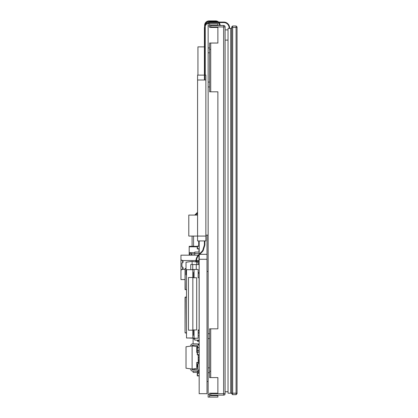 <?xml version="1.0" encoding="UTF-8"?>
<svg xmlns="http://www.w3.org/2000/svg" width="418" height="418" viewBox="0 0 418 418"><rect width="100%" height="100%" fill="white"/><g stroke="black" fill="none" stroke-linecap="round" stroke-linejoin="round"><path stroke-width="0.63" d="M225.103 393.688L225.103 26.951L223.64 26.951L223.64 393.688L225.103 393.688A1.463 1.463 0 0 1 223.64 395.151A1.463 1.463 0 0 0 225.103 393.688M219.481 25.435A3.903 3.903 0 0 0 218.227 22.567A3.903 3.903 0 0 1 219.481 25.435L223.64 25.488A1.463 1.463 0 0 1 225.103 26.951M219.095 22.567A4.535 4.535 0 0 1 220.114 25.435L223.64 25.488L223.64 26.951L210.714 26.951L210.714 27.442M223.64 393.688L223.64 395.151L210.714 395.151L210.714 393.688L223.64 393.688M210.714 43.044L210.714 91.814M210.714 328.825L210.714 377.595M210.714 393.197L210.714 393.688M223.64 25.488L210.714 25.488L210.714 26.951M194.741 215.087A9.755 9.755 0 0 1 194.95 214.873L197.338 212.485M192.092 246.327L192.092 236.06M193.555 236.06L193.555 246.327M195.629 215.087L197.338 213.384M205.248 75.125L205.248 26.052M204.616 25.435L204.616 26.428L204.616 25.435A4.535 4.535 0 0 1 209.152 20.9L215.578 20.9A4.535 4.535 0 0 1 218.63 22.081M209.152 21.532A3.903 3.903 0 0 0 205.29 24.866A3.903 3.903 0 0 1 209.152 21.532L215.578 21.532A3.903 3.903 0 0 1 217.569 22.081A3.903 3.903 0 0 0 215.578 21.532M209.152 20.9L215.578 20.9M204.407 46.879L197.933 46.879L197.933 75.125M231.687 26.951L232.659 25.979L231.687 26.951L231.687 393.688L232.659 394.66L232.659 25.979L236.076 25.979L236.076 394.66L237.048 393.688L237.048 26.951L236.076 25.979M232.659 394.66L236.076 394.66L237.048 393.688M231.687 28.414L230.71 28.414L230.71 393.197L228.029 393.197L228.029 28.414L230.71 28.414L230.71 393.197L237.048 393.197M195.88 261.914L195.88 261.532A9.755 9.755 0 0 1 198.738 254.635L201.549 251.824A9.755 9.755 0 0 0 202.756 250.361L204.407 244.927L204.407 240.935L197.578 240.935L197.578 75.125L204.407 75.125M196.371 261.981L196.371 261.532A9.264 9.264 0 0 1 199.083 254.98L201.894 252.169A10.241 10.241 0 0 0 203.158 250.633L204.893 244.927L204.893 240.935L204.407 240.935L205.87 240.935L197.578 240.935M204.893 244.927L204.407 244.927M197.578 80L204.407 80L204.407 27.933C204.674 24.479 206.623 22.525 210.259 22.081L223.761 22.081A5.852 5.852 0 0 1 229.613 27.933L229.613 28.414M204.893 75.125L205.87 75.125L205.87 80L204.893 80L204.893 27.933L204.407 27.933M204.893 27.933C205.139 24.766 206.926 22.98 210.259 22.567L223.891 22.572M223.761 22.567A5.366 5.366 0 0 1 229.127 27.933L229.127 28.414M197.578 211.383L197.338 215.087M197.578 215.087L188.8 215.087L188.8 236.06L205.87 236.06L205.87 240.935M205.87 80L205.87 236.06M228.029 40.118L225.103 40.118M228.029 391.734L225.103 391.734M228.029 29.877L225.103 29.877M208.133 25.979L209.596 25.979L209.596 23.539L208.133 23.539L208.133 397.1L217.882 397.1L217.882 395.637L209.596 395.637M208.133 394.66L209.596 394.66L209.596 397.1M209.596 25.979L209.596 27.442L217.882 27.442L217.882 43.044L209.596 43.044L209.596 91.814L217.882 91.814L217.882 328.825L209.596 328.825L209.596 377.595L217.882 377.595L217.882 393.197L209.596 393.197L209.596 394.66M209.596 23.539L217.882 23.539L217.882 25.002L209.596 25.002M208.133 47.924L209.596 47.924M208.133 86.939L209.596 86.939M208.133 333.7L209.596 333.7M208.133 372.715L209.596 372.715M209.596 371.252L210.714 371.252M209.596 49.387L210.714 49.387M192.844 277.521L188.455 277.521L188.455 330.189L192.844 330.189L192.844 277.521L188.455 277.521L188.455 330.189L192.844 330.189L192.844 277.521L188.455 277.521L192.844 277.521L192.844 269.72L192.844 277.521M192.844 337.995L192.844 330.189L192.844 337.995L186.501 337.995L186.501 269.72L186.501 337.995L192.844 337.995M192.844 269.72L186.501 269.72L192.844 269.72M186.026 348.225L186.02 346.762L192.118 345.905A0.622 0.622 180 0 1 192.735 345.195L196.261 345.195A1.562 1.562 180 0 1 197.824 346.757L197.824 347.63L197.824 346.757A1.562 1.562 180 0 0 196.261 345.195A1.562 1.562 180 0 1 197.824 346.757A1.562 1.562 180 0 0 196.261 345.195L192.735 345.195A0.622 0.622 180 0 0 192.118 345.905A0.622 0.622 180 0 1 192.735 345.195A0.622 0.622 180 0 0 192.118 345.905L196.753 346.553L196.753 352.489L197.239 352.489L196.753 352.489L196.753 346.553L192.118 345.905L192.118 369.068L190.765 368.88A1.985 1.985 -0 0 0 192.735 371.142L196.261 371.142A2.926 2.926 -0 0 0 199.187 368.211A2.926 2.926 -0 0 1 196.261 371.142A2.926 2.926 -0 0 0 199.187 368.211A2.926 2.926 -0 0 1 196.261 371.142L192.735 371.142A1.985 1.985 -0 0 1 190.765 368.88A1.985 1.985 -0 0 0 192.735 371.142A1.985 1.985 -0 0 1 190.765 368.88L192.118 369.068L192.118 345.905L186.02 346.762L186.02 368.211L192.118 369.068A0.622 0.622 180 0 0 192.735 369.773A0.622 0.622 180 0 1 192.118 369.068L196.753 368.415L192.118 369.068L196.753 368.415L192.118 369.068L186.02 368.211L190.765 368.88L186.02 368.211L186.026 348.225M182.901 279.569L185.049 279.569L182.901 279.569M180.952 279.569L185.049 279.569L180.952 279.569L185.049 279.569L180.952 279.569L180.952 259.818L182.656 260.55L180.952 259.818L182.656 260.55L180.952 259.818L180.952 279.569M198.994 260.55L198.884 255.184L198.994 261.281L198.994 260.55L196.423 260.55L198.994 260.55M198.994 273.252L198.994 272.599L198.994 273.252M185.049 269.328L182.656 269.328L180.952 270.059L182.656 269.328L185.049 269.328M182.656 260.811L182.656 262.734L182.656 260.811M182.656 267.144L182.656 269.067L182.656 267.144M195.932 260.55L182.656 260.55L195.932 260.55M180.952 255.184L180.952 259.818L180.952 255.184L198.231 255.184L180.952 255.184M190.765 264.552L192.735 264.552L192.735 269.474L192.735 264.552L196.261 264.552L196.261 269.474L196.261 264.552L199.167 264.552L190.744 264.552L190.765 269.474M198.158 272.599L199.167 272.599L198.158 272.599M198.216 272.599L199.187 272.599L198.216 272.599L199.187 272.599L198.216 272.599L198.158 274.924L198.216 272.599M199.167 346.381A2.926 2.926 -0 0 0 196.261 343.831L192.735 343.831A1.985 1.985 -0 0 0 190.765 346.094A1.985 1.985 -0 0 1 192.735 343.831L196.261 343.831A2.926 2.926 -0 0 1 199.167 346.381M199.187 363.728L197.824 363.728L197.824 368.211A1.562 1.562 180 0 1 196.261 369.773L192.735 369.773L196.261 369.773A1.562 1.562 180 0 0 197.824 368.211L197.824 363.728L199.187 363.728L199.167 362.803M181.914 262.99A1.217 1.217 -0 0 0 183.131 261.772A1.217 1.217 -0 0 0 181.914 260.555L181.631 260.111L181.914 260.555A1.217 1.217 -0 0 1 183.131 261.772A1.217 1.217 -0 0 1 181.914 262.99A1.217 1.217 -0 0 0 183.131 261.772A1.217 1.217 -0 0 0 181.914 260.555A1.217 1.217 -0 0 1 183.131 261.772A1.217 1.217 -0 0 1 181.914 262.99L181.914 266.888L181.914 262.99M195.582 260.55L195.582 260.795A0.486 0.486 -0 0 0 195.885 261.245A0.486 0.486 -0 0 1 195.582 260.795L195.582 260.55M196.371 261.281L198.216 261.281L198.216 264.552L198.216 262.243L192.118 261.386L198.216 262.243L198.216 264.552L198.263 261.281L198.263 264.552L198.263 261.281L196.371 261.281M199.187 261.281L198.263 261.281L199.187 261.281M181.631 269.767L181.914 269.323A1.217 1.217 -0 0 0 183.131 268.105A1.217 1.217 -0 0 0 181.914 266.888A1.217 1.217 -0 0 1 183.131 268.105A1.217 1.217 -0 0 1 181.914 269.323L181.631 269.767M186.02 274.913L186.02 262.243L192.118 261.386L192.118 264.552L192.118 261.386L186.02 262.243L186.02 274.913L186.501 274.981L186.02 274.913M196.753 264.552L196.753 262.034L196.753 264.552M196.753 362.484L196.753 368.415L196.753 362.484L198.216 362.484L198.216 354.892L198.216 362.484L196.753 362.484M196.753 346.553L196.753 352.489L196.753 346.553M194.798 255.184L194.798 253.507L199.187 253.507L194.798 253.507L194.798 252.044L199.167 252.044M197.239 351.287L196.753 351.287M197.824 346.898L196.753 346.898M199.167 340.137L194.798 340.137L194.798 338.235M199.187 335.748L198.158 335.748M197.239 371.2L194.798 371.142M194.798 369.773L196.612 369.737L194.798 369.737L194.798 368.692M197.385 364.371L196.753 364.371L197.385 364.371M197.359 362.908L196.753 362.908M199.167 344.474L198.09 344.474M199.167 343.957L197.113 343.957M193.095 343.831L193.095 338.235M193.095 346.041L193.095 345.195M194.798 339.003L193.095 339.003M199.167 372.417L193.095 372.417L193.095 371.142M193.095 369.773L193.095 368.932M199.167 246.301L199.167 248.846L197.239 248.736L197.239 246.301L199.167 246.192M199.167 357.745L198.216 357.986L199.167 357.85L198.216 357.986L199.167 357.85L198.947 360.018L198.216 360.018L199.187 360.259L198.216 360.259M198.947 354.892L197.239 354.647L197.239 347.875L197.239 354.647L199.187 354.647L197.239 354.647L199.187 354.647L197.484 354.892L197.484 352.207L197.239 354.647L198.947 354.892M199.187 362.699L197.484 362.944L197.239 362.484L197.484 362.944L199.187 362.699L197.484 362.944L197.239 362.699L199.187 362.699L197.484 362.944L197.484 362.484M199.187 371.372L197.484 371.612L197.239 370.975L197.484 371.612L199.187 371.372L197.484 371.612L197.239 371.372L199.187 371.372L197.484 371.612L197.484 370.876M197.239 369.434L197.239 368.932M198.947 375.949L197.239 375.704L197.239 373.269L197.239 375.704L199.187 375.704L197.239 375.704L199.187 375.704L197.484 375.949L197.484 373.269L197.239 375.704L198.947 375.949M197.824 367.281L197.239 367.035L197.239 364.595L197.239 367.035L197.824 367.281L197.239 367.035L197.824 367.281L197.484 367.281L197.484 364.595L197.239 367.035L197.824 367.035M197.484 345.785L197.239 346.574L197.824 346.82M197.239 345.54L197.484 346.574L197.813 346.574M199.167 350.31L197.239 350.31L199.167 350.42L198.947 351.966L197.484 351.966L198.947 352.207L197.484 351.966M198.947 341.245L197.484 341.245L199.167 341.109L198.947 340.273L197.484 340.137M198.947 340.137L197.239 340.137M199.167 332.968L198.158 333.214M198.216 273.252L199.167 273.252M198.216 330.288L198.216 329.948M198.947 252.044L198.947 248.982L197.239 248.736L197.484 248.982L197.484 246.056M199.167 355.201L198.216 355.305M198.947 360.018L198.947 362.699L197.239 362.484M198.947 369.381L198.947 371.372L197.239 371.372L197.239 370.975M197.751 368.686L197.484 368.686L197.751 368.686M199.187 375.704L199.187 373.269L197.239 373.269M197.824 364.595L197.239 364.595M199.167 347.766L197.239 347.875L197.239 350.31L198.947 350.556M197.484 341.245L197.239 340.273L197.484 341.004L199.167 341.004M199.187 316.745L199.182 317.962M199.187 302.381L199.135 305.809M199.167 330.424L198.158 330.534M198.456 273.252L198.456 272.599M186.501 289.606L185.049 289.475L186.501 289.846L185.049 289.475L185.049 268.737L186.02 268.659M186.02 268.413L185.263 268.492L186.02 268.413M185.263 332.958L186.501 333.083L185.049 332.712L185.263 297.104L186.501 296.973L185.049 297.344L185.049 332.712L186.501 332.843M186.501 297.214L185.049 297.344L185.049 332.712M197.239 351.794L196.753 351.794M199.187 259.285L199.187 393.688L207.009 393.688L207.009 259.285L199.187 259.285L199.187 254.875M199.187 240.935L199.187 254.186M199.187 341.84L199.167 340.618M199.187 353.759L199.167 341.825M199.135 279.961L199.167 269.699M199.167 360.154L199.167 354.751M199.187 390.402L199.167 375.813M199.167 373.159L199.167 371.477M199.187 316.112L199.135 315.559M199.135 314.096L199.135 313.124M199.135 311.661L199.135 310.684M199.135 309.221L199.135 308.244M199.135 306.781L199.167 305.809M199.187 334.316L199.135 327.754M199.135 284.836L199.135 283.859M199.135 282.396L199.135 281.424M199.135 287.276L199.135 286.299M199.187 318.129L199.135 320.439M199.135 326.291L199.135 325.314M199.135 323.851L199.135 322.874M199.135 321.411L199.167 320.439M199.135 289.711L199.135 288.739M199.135 292.151L199.135 291.174M199.135 299.466L199.135 298.494M199.135 297.026L199.135 296.054M199.135 294.591L199.135 293.614M199.187 301.545L199.135 300.929M199.187 338.178L199.167 336.955M199.187 340.555L199.167 338.157M199.167 262.049L199.167 268.408M199.187 252.273L199.167 242.482M207.009 259.285L207.009 235.13L205.87 235.13M192.134 269.72L188.455 269.72M192.134 269.474L194.088 269.474L194.088 277.766L193.283 277.766L193.283 272.353L192.844 272.353L193.283 272.353M192.844 335.361L193.283 335.361L193.283 329.948L194.088 329.948L194.088 338.235L198.158 338.235L198.158 329.948L199.135 329.948L199.135 277.766L198.158 277.766L198.158 269.474L194.088 269.474M194.088 338.235L188.455 337.995M193.283 277.766L196.695 277.766L196.695 329.948L196.695 277.766L194.088 277.766M196.695 329.948L194.088 329.948M193.283 335.361L193.283 331.411L192.844 331.411M193.283 330.434L192.844 330.434M192.844 277.275L193.283 277.275M193.283 276.303L192.844 276.303M199.182 326.291L199.182 327.754M199.182 309.221L199.182 310.684M199.135 316.536L199.135 317.999M199.182 299.466L199.182 300.929M199.182 306.781L199.182 308.244M199.182 289.711L199.182 291.174M199.182 297.026L199.182 298.494M199.182 287.276L199.182 288.739M199.182 282.396L199.182 283.859M199.182 279.961L199.182 281.424M199.182 284.836L199.182 286.299M199.182 294.591L199.182 296.054M199.182 292.151L199.182 293.614M199.135 301.906L199.135 303.369M199.182 314.096L199.182 315.559M199.182 311.661L199.182 313.124M199.182 323.851L199.182 325.314M199.182 321.411L199.182 322.874M194.798 252.665L189.192 252.665L189.192 255.105M197.239 246.813L189.192 246.813L189.678 246.327L197.239 246.327L189.192 246.327L189.192 252.665L190.415 252.665M189.924 255.184L189.924 252.665M190.692 252.697L191.496 255.184M189.924 255.105L188.946 255.184M191.632 255.184L191.632 253.883L190.409 252.665M208.133 271.481L207.009 271.481M208.133 381.493L207.009 381.493M198.702 240.935L198.702 246.056M207.009 235.13L208.133 235.13M237.048 27.442L231.687 27.442M203.158 250.633L202.756 250.361M210.259 22.567L210.259 22.081M204.893 31.084L204.407 31.084M211.879 22.567L211.879 22.081M204.893 52.752L204.407 52.752M204.893 65.945L204.407 65.945M208.133 52.799L209.596 52.799M208.133 82.059L209.596 82.059M208.133 338.58L209.596 338.58M208.133 367.84L209.596 367.84M198.947 344.474L198.947 345.587M198.947 246.056L197.239 246.301M199.167 248.736L197.484 248.736L198.947 248.982M198.947 357.986L198.216 357.986M199.167 355.305L198.947 357.745L198.216 357.745M199.187 354.647L199.167 352.207M198.947 373.269L197.484 373.023L198.947 373.269M199.167 347.875L198.947 350.31L197.484 350.556M197.239 350.31L197.484 347.63L198.947 347.63L197.239 347.875M199.167 330.534L198.947 332.968L198.158 332.968M185.263 289.716L185.049 268.737M207.009 254.332L199.731 254.332M194.798 253.883L191.632 253.883M190.744 269.474L190.744 264.552"/></g></svg>
